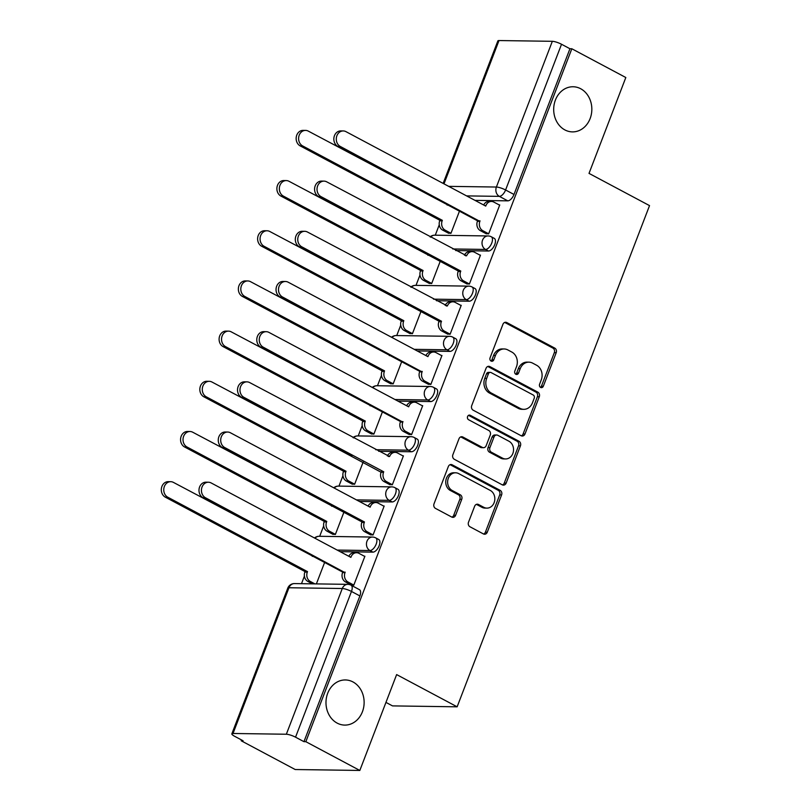 <?xml version="1.0" encoding="UTF-8"?>
<svg xmlns="http://www.w3.org/2000/svg" width="811" height="811" viewBox="0 0 811 811"><rect width="100%" height="100%" fill="white"/><g stroke="black" fill="none" stroke-linecap="round" stroke-linejoin="round"><path stroke-width="1.22" d="M540.613 387.445A2.423 2.048 90.8 0 0 543.319 386.229L556.204 352.684A3.457 2.93 90.8 0 0 554.744 348.101L506.804 322.565A3.457 2.93 90.8 0 0 505.648 322.261A3.457 2.93 90.8 0 0 502.932 324.309L490.057 357.854A2.423 2.048 90.8 0 0 493.787 359.841L495.45 355.502A11.08 9.367 90.8 0 1 504.128 348.963A11.08 9.367 90.8 0 1 507.848 349.936L511.842 352.065A11.08 9.367 90.8 0 1 516.495 366.704L514.823 371.053A2.423 2.048 90.8 0 0 518.553 373.04L520.216 368.691A11.08 9.367 90.8 0 1 528.904 362.162A11.08 9.367 90.8 0 1 532.624 363.125L536.618 365.254A11.08 9.367 90.8 0 1 541.261 379.903L539.589 384.242A2.423 2.048 90.8 0 0 540.613 387.445M540.481 387.374A2.423 2.048 90.8 0 0 541.434 386.198L554.318 352.653A3.457 2.93 90.8 0 0 552.869 348.081L504.929 322.545A3.457 2.93 90.8 0 0 504.706 322.433M490.949 360.986A2.423 2.048 90.8 0 0 491.902 359.82L493.564 355.471L495.45 355.502M515.715 374.185A2.423 2.048 90.8 0 0 516.668 373.009L518.33 368.67L520.216 368.691M352.957 681.929A22.576 19.079 90.8 0 0 345.374 679.953A22.576 19.079 90.8 0 0 326.448 697.663A22.576 19.079 90.8 0 0 337.153 723.108A22.576 19.079 90.8 0 0 344.736 725.095A22.576 19.079 90.8 0 0 363.663 707.385A22.576 19.079 90.8 0 0 352.957 681.929M580.666 88.734A22.576 19.079 90.8 0 0 573.083 86.757A22.576 19.079 90.8 0 0 554.156 104.457A22.576 19.079 90.8 0 0 564.861 129.912A22.576 19.079 90.8 0 0 572.444 131.889A22.576 19.079 90.8 0 0 591.371 114.189A22.576 19.079 90.8 0 0 580.666 88.734M468.515 522.193A3.457 2.93 90.8 0 0 469.964 526.765L483.417 533.932A3.457 2.93 90.8 0 0 484.583 534.236A3.457 2.93 90.8 0 0 487.289 532.188L501.593 494.933A3.457 2.93 90.8 0 0 500.144 490.351L452.203 464.815A3.457 2.93 90.8 0 0 451.038 464.51A3.457 2.93 90.8 0 0 448.331 466.558L434.027 503.813A3.457 2.93 90.8 0 0 435.477 508.396L451.727 517.043A3.457 2.93 90.8 0 0 452.883 517.347A3.457 2.93 90.8 0 0 455.6 515.309L461.723 499.363A3.457 2.93 90.8 0 0 460.273 494.791L452.214 490.493A9.256 7.826 90.8 0 1 447.814 480.051A9.256 7.826 90.8 0 1 455.589 472.793A9.256 7.826 90.8 0 1 458.702 473.604L490.26 490.412A9.256 7.826 90.8 0 1 494.649 500.853A9.256 7.826 90.8 0 1 486.884 508.122A9.256 7.826 90.8 0 1 483.772 507.301L478.51 504.503A3.457 2.93 90.8 0 0 477.355 504.199A3.457 2.93 90.8 0 0 474.638 506.246L468.515 522.193M571.826 48.761L625.818 77.521L589.019 173.392L649.53 205.619L457.14 706.817L396.63 674.59L359.831 770.45L305.838 741.69L571.826 48.761L569.94 48.741L561.526 44.26L505.588 189.987A7.056 3.457 118 0 1 499.353 196.363L466.589 195.897M521.118 435.73A3.457 2.93 90.8 0 0 522.274 436.034A3.457 2.93 90.8 0 0 524.991 433.986L539.295 396.731A3.457 2.93 90.8 0 0 537.845 392.149L489.905 366.613A3.457 2.93 90.8 0 0 488.739 366.308A3.457 2.93 90.8 0 0 486.022 368.356L471.718 405.612A3.457 2.93 90.8 0 0 473.178 410.194L521.118 435.73M520.439 445.827L506.145 483.092A3.457 2.93 90.8 0 1 503.428 485.13A3.457 2.93 90.8 0 1 502.262 484.826L454.322 459.29A3.457 2.93 90.8 0 1 452.873 454.718L458.996 438.771A3.457 2.93 90.8 0 1 461.712 436.724A3.457 2.93 90.8 0 1 462.868 437.028L482.312 447.388A3.457 2.93 90.8 0 0 483.478 447.692A3.457 2.93 90.8 0 0 486.184 445.644L490.25 435.071A3.457 2.93 90.8 0 0 488.8 430.499L468.555 419.713A2.423 2.048 90.8 0 1 470.248 415.293L518.989 441.255A3.457 2.93 90.8 0 1 520.439 445.827L518.564 445.807L504.26 483.062L506.145 483.092M359.831 770.45L295.204 769.527L241.202 740.767L241.516 739.956M439.258 224.819L435.274 235.2M419.997 275L416.013 285.381M400.725 325.181L396.741 335.561M381.464 375.371L377.48 385.752M362.203 425.552L358.219 435.933M342.941 475.733L338.957 486.113M323.67 525.923L319.686 536.304M304.409 576.104L301.499 583.687M385.955 702.397L392.504 705.894L457.14 706.817M305.838 741.69L303.953 741.659L295.539 737.179A7.056 1.5 -159 0 0 286.344 734.239L233.021 733.479A7.056 1.5 -159 0 0 231.855 733.833A7.056 1.5 -159 0 0 234.673 736.307L243.087 740.788L241.202 740.767M569.94 48.741L514.002 194.468A7.056 3.457 118 0 1 507.767 200.844L475.003 200.378M443.151 183.408L497.853 40.915A7.056 1.5 21 0 1 499.008 40.55L552.332 41.31A7.056 1.5 21 0 1 561.526 44.26M448.219 233.061L450.946 233.345L459.452 211.184M485.901 233.609L488.638 233.882L499.748 204.94L499.191 204.93M466.639 283.789L469.376 284.073L480.487 255.12L479.93 255.11M428.948 283.252L431.685 283.536L440.191 261.375M447.378 333.97L450.105 334.254L461.226 305.301L460.658 305.291M409.687 333.433L412.424 333.716L420.929 311.556M428.117 384.161L430.844 384.434L441.954 355.482L441.397 355.482M390.426 383.613L393.163 383.897L401.668 361.736M408.845 434.341L411.582 434.625L422.693 405.672L422.136 405.662M371.164 433.804L373.891 434.088L382.397 411.927M389.584 484.522L392.321 484.806L403.432 455.853L402.874 455.843M351.893 483.985L354.63 484.268L363.135 462.108M370.323 534.713L373.05 534.986L384.171 506.034L383.603 506.034M332.632 534.165L335.369 534.449L343.874 512.288M351.062 584.893L353.789 585.177L364.899 556.224L364.342 556.214M372.918 552.129L369.928 550.537A7.056 3.457 118 0 0 375.838 544.951A7.056 3.457 118 0 0 375.716 537.886L378.707 539.477A7.056 3.457 -62 0 1 378.818 546.543A7.056 3.457 -62 0 1 372.918 552.129L340.154 551.662M392.179 501.948L389.199 500.357A7.056 3.457 118 0 0 395.099 494.771A7.056 3.457 118 0 0 394.977 487.695L397.968 489.286A7.056 3.457 -62 0 1 398.089 496.362A7.056 3.457 -62 0 1 392.179 501.948L359.425 501.482M411.441 451.768L408.46 450.176A7.056 3.457 118 0 0 414.36 444.59A7.056 3.457 118 0 0 414.249 437.514L417.229 439.106A7.056 3.457 -62 0 1 417.351 446.172A7.056 3.457 -62 0 1 411.441 451.768L378.686 451.291M430.712 401.577L427.721 399.985A7.056 3.457 118 0 0 433.632 394.399A7.056 3.457 118 0 0 433.51 387.334L436.49 388.925A7.056 3.457 -62 0 1 436.612 395.991A7.056 3.457 -62 0 1 430.712 401.577L397.948 401.11M449.973 351.396L446.983 349.805A7.056 3.457 118 0 0 452.893 344.219A7.056 3.457 118 0 0 452.771 337.143L455.762 338.734A7.056 3.457 -62 0 1 455.873 345.81A7.056 3.457 -62 0 1 449.973 351.396L417.209 350.93M469.234 301.216L466.254 299.624A7.056 3.457 118 0 0 472.154 294.038A7.056 3.457 118 0 0 472.032 286.962L475.023 288.554A7.056 3.457 -62 0 1 475.145 295.62A7.056 3.457 -62 0 1 469.234 301.216L436.48 300.739M488.496 251.025L485.515 249.443A7.056 3.457 118 0 0 491.415 243.847A7.056 3.457 118 0 0 491.304 236.782L494.284 238.373A7.056 3.457 -62 0 1 494.406 245.439A7.056 3.457 -62 0 1 488.496 251.025L455.741 250.558M303.953 741.659L359.891 595.933A7.056 3.457 -62 0 0 359.435 589.658L351.031 585.177A7.056 3.457 118 0 1 351.477 591.452L295.539 737.179M316.381 583.9L324.613 562.479M528.904 362.162L527.018 362.132A11.08 9.367 90.8 0 0 518.33 368.67M504.128 348.963L502.242 348.933A11.08 9.367 90.8 0 0 493.564 355.471M521.341 435.831A3.457 2.93 90.8 0 0 523.105 433.966L537.409 396.701A3.457 2.93 90.8 0 0 535.959 392.129L488.019 366.592A3.457 2.93 90.8 0 0 487.796 366.481M534.226 398.211A2.423 2.048 90.8 0 0 533.212 395.008L491.131 372.594A2.423 2.048 90.8 0 0 488.425 373.81L486.661 378.392A11.08 9.367 90.8 0 0 491.304 393.041L520.074 408.359A11.08 9.367 90.8 0 0 523.794 409.332A11.08 9.367 90.8 0 0 532.472 402.793L534.226 398.211M490.32 372.381L488.435 372.361A2.423 2.048 90.8 0 0 486.539 373.79L488.425 373.81M523.794 409.332L521.909 409.302A11.08 9.367 90.8 0 1 518.188 408.328L489.418 393.011A11.08 9.367 90.8 0 1 484.775 378.362L486.539 373.79M502.485 484.937A3.457 2.93 90.8 0 0 504.26 483.062M483.478 447.692L481.592 447.662A3.457 2.93 90.8 0 1 480.426 447.358L460.983 437.007A3.457 2.93 90.8 0 0 460.76 436.896M468.494 415.333L517.104 441.225L518.989 441.255M502.485 458.134A9.256 7.826 90.8 0 0 505.598 458.945A9.256 7.826 90.8 0 0 513.363 451.686A9.256 7.826 90.8 0 0 508.973 441.245L497.853 435.314A3.457 2.93 90.8 0 0 496.687 435.01A3.457 2.93 90.8 0 0 493.98 437.058L489.915 447.631A3.457 2.93 90.8 0 0 491.365 452.214L502.485 458.134L500.6 458.103A9.256 7.826 90.8 0 0 503.712 458.914L505.598 458.945M496.687 435.01L494.801 434.99A3.457 2.93 90.8 0 0 492.095 437.028L493.98 437.058M500.6 458.103L489.479 452.183A3.457 2.93 90.8 0 1 488.029 447.611L492.095 437.028M518.564 445.807A3.457 2.93 90.8 0 0 517.104 441.225M486.884 508.122L484.998 508.091A9.256 7.826 90.8 0 1 481.886 507.28L476.625 504.472A3.457 2.93 90.8 0 0 476.402 504.371M455.589 472.793L453.704 472.762A9.256 7.826 90.8 0 0 445.938 480.031A9.256 7.826 90.8 0 0 450.328 490.473L452.214 490.493M451.95 517.154A3.457 2.93 90.8 0 0 453.714 515.279L459.837 499.333A3.457 2.93 90.8 0 0 458.387 494.761L450.328 490.473M483.64 534.033A3.457 2.93 90.8 0 0 485.404 532.168L499.708 494.903A3.457 2.93 90.8 0 0 498.258 490.331L450.318 464.794A3.457 2.93 90.8 0 0 450.095 464.683M448.686 233.315L442.674 230.111A7.056 5.961 -89.2 0 1 439.714 220.785L442.167 220.825A7.056 5.961 90.8 0 0 445.127 230.152L450.977 233.264M448.179 205.173L308.292 131.108A8.11 6.853 90.8 0 0 305.575 130.399A8.11 6.853 90.8 0 0 298.762 136.765A8.11 6.853 90.8 0 0 302.615 145.909L442.35 220.339M439.907 220.308L300.161 145.879A8.11 6.853 -89.2 0 1 296.319 136.724A8.11 6.853 -89.2 0 1 303.121 130.368L305.575 130.399M499.657 205.173L493.798 202.061A7.056 5.961 90.8 0 0 491.436 201.442A7.056 5.961 90.8 0 0 485.911 205.599L485.718 206.085L345.983 131.656A8.11 6.853 90.8 0 0 343.256 130.936A8.11 6.853 90.8 0 0 336.453 137.302A8.11 6.853 90.8 0 0 340.296 146.446L479.859 221.362A7.056 5.961 90.8 0 0 482.809 230.689L480.365 230.648A7.056 5.961 -89.2 0 1 477.405 221.332L477.588 220.845L337.852 146.416A8.11 6.853 -89.2 0 1 334 137.272A8.11 6.853 -89.2 0 1 340.802 130.906L343.256 130.936M486.377 233.852L480.365 230.648M483.701 205.011A7.056 5.961 -89.2 0 1 488.982 201.402L491.436 201.442M488.668 233.811L482.809 230.689M480.041 220.886L477.588 220.845M429.424 283.495L423.413 280.302A7.056 5.961 -89.2 0 1 420.453 270.975L422.906 271.006A7.056 5.961 90.8 0 0 425.866 280.332L431.716 283.455M428.907 255.364L289.03 181.299A8.11 6.853 90.8 0 0 286.303 180.579A8.11 6.853 90.8 0 0 279.501 186.946A8.11 6.853 90.8 0 0 283.353 196.09L423.089 270.529M420.635 270.489L280.9 196.059A8.11 6.853 -89.2 0 1 277.048 186.915A8.11 6.853 -89.2 0 1 283.86 180.549L286.303 180.579M410.153 333.686L404.152 330.482A7.056 5.961 -89.2 0 1 401.192 321.156L403.645 321.197A7.056 5.961 90.8 0 0 406.595 330.513L412.454 333.635M409.646 305.544L269.769 231.48A8.11 6.853 90.8 0 0 267.042 230.77A8.11 6.853 90.8 0 0 260.24 237.126A8.11 6.853 90.8 0 0 264.082 246.28L403.827 320.71M401.374 320.68L261.639 246.24A8.11 6.853 -89.2 0 1 257.786 237.096A8.11 6.853 -89.2 0 1 264.589 230.729L267.042 230.77M480.396 255.364L474.536 252.241A7.056 5.961 90.8 0 0 472.174 251.623A7.056 5.961 90.8 0 0 466.639 255.789L326.721 181.836A8.11 6.853 90.8 0 0 323.995 181.127A8.11 6.853 90.8 0 0 317.192 187.483A8.11 6.853 90.8 0 0 321.034 196.637L460.78 271.067L460.587 271.543A7.056 5.961 90.8 0 0 463.547 280.87L461.094 280.839A7.056 5.961 -89.2 0 1 458.144 271.513L458.327 271.026L318.591 196.597A8.11 6.853 -89.2 0 1 314.739 187.453A8.11 6.853 -89.2 0 1 321.541 181.086L323.995 181.127M467.106 284.043L461.094 280.839M464.429 255.191A7.056 5.961 -89.2 0 1 469.721 251.592L472.174 251.623M469.407 283.992L463.547 280.87M460.78 271.067L458.327 271.026M461.135 305.544L455.275 302.422A7.056 5.961 90.8 0 0 452.903 301.804A7.056 5.961 90.8 0 0 447.378 305.97L307.45 232.017A8.11 6.853 90.8 0 0 304.733 231.307A8.11 6.853 90.8 0 0 297.921 237.674A8.11 6.853 90.8 0 0 301.773 246.818L441.508 321.247L441.326 321.734A7.056 5.961 90.8 0 0 444.286 331.06L441.833 331.02A7.056 5.961 -89.2 0 1 438.873 321.693L439.065 321.217L299.32 246.777A8.11 6.853 -89.2 0 1 295.478 237.633A8.11 6.853 -89.2 0 1 302.28 231.277L304.733 231.307M447.844 334.223L441.833 331.02M445.168 305.372A7.056 5.961 -89.2 0 1 450.46 301.773L452.903 301.804M450.135 334.173L444.286 331.06M441.508 321.247L439.065 321.217M390.892 383.867L384.88 380.663A7.056 5.961 -89.2 0 1 381.93 371.337L384.373 371.377A7.056 5.961 90.8 0 0 387.334 380.704L393.193 383.816M390.385 355.725L250.498 281.66A8.11 6.853 90.8 0 0 247.781 280.951A8.11 6.853 90.8 0 0 240.979 287.317A8.11 6.853 90.8 0 0 244.821 296.461L384.566 370.891M382.113 370.86L242.377 296.431A8.11 6.853 -89.2 0 1 238.525 287.276A8.11 6.853 -89.2 0 1 245.327 280.92L247.781 280.951M371.631 434.047L365.619 430.854A7.056 5.961 -89.2 0 1 362.659 421.527L365.112 421.558A7.056 5.961 90.8 0 0 368.072 430.884L373.922 434.007M371.124 405.916L231.236 331.851A8.11 6.853 90.8 0 0 228.52 331.131A8.11 6.853 90.8 0 0 221.707 337.498A8.11 6.853 90.8 0 0 225.559 346.642L365.295 421.081M362.852 421.041L223.106 346.611A8.11 6.853 -89.2 0 1 219.264 337.467A8.11 6.853 -89.2 0 1 226.066 331.101L228.52 331.131M352.369 484.238L346.358 481.035A7.056 5.961 -89.2 0 1 343.398 471.708L345.851 471.749A7.056 5.961 90.8 0 0 348.811 481.065L354.66 484.187M351.852 456.096L211.975 382.032A8.11 6.853 90.8 0 0 209.248 381.322A8.11 6.853 90.8 0 0 202.446 387.678A8.11 6.853 90.8 0 0 206.298 396.832L346.033 471.262M343.58 471.221L203.845 396.792A8.11 6.853 -89.2 0 1 199.993 387.648A8.11 6.853 -89.2 0 1 206.805 381.282L209.248 381.322M441.863 355.725L436.014 352.613A7.056 5.961 90.8 0 0 433.642 351.994A7.056 5.961 90.8 0 0 428.117 356.151L427.924 356.637L288.189 282.208A8.11 6.853 90.8 0 0 285.462 281.488A8.11 6.853 90.8 0 0 278.66 287.854A8.11 6.853 90.8 0 0 282.512 296.998L422.065 371.914A7.056 5.961 90.8 0 0 425.025 381.241L422.572 381.2A7.056 5.961 -89.2 0 1 419.611 371.884L419.804 371.397L280.059 296.968A8.11 6.853 -89.2 0 1 276.206 287.824A8.11 6.853 -89.2 0 1 283.019 281.458L285.462 281.488M428.583 384.404L422.572 381.2M425.907 355.553A7.056 5.961 -89.2 0 1 431.188 351.954L433.642 351.994M430.874 384.363L425.025 381.241M422.247 371.438L419.804 371.397M422.602 405.916L416.742 402.793A7.056 5.961 90.8 0 0 414.38 402.175A7.056 5.961 90.8 0 0 408.856 406.341L408.663 406.818L268.928 332.388A8.11 6.853 90.8 0 0 266.201 331.679A8.11 6.853 90.8 0 0 259.398 338.035A8.11 6.853 90.8 0 0 263.24 347.189L402.803 422.095A7.056 5.961 90.8 0 0 405.753 431.422L403.31 431.391A7.056 5.961 -89.2 0 1 400.35 422.065L400.533 421.578L260.797 347.149A8.11 6.853 -89.2 0 1 256.945 338.005A8.11 6.853 -89.2 0 1 263.747 331.638L266.201 331.679M409.322 434.595L403.31 431.391M406.646 405.743A7.056 5.961 -89.2 0 1 411.927 402.134L414.38 402.175M411.613 434.544L405.753 431.422M402.986 421.619L400.533 421.578M403.341 456.096L397.481 452.974A7.056 5.961 90.8 0 0 395.119 452.356A7.056 5.961 90.8 0 0 389.584 456.522L249.666 382.569A8.11 6.853 90.8 0 0 246.939 381.859A8.11 6.853 90.8 0 0 240.137 388.226A8.11 6.853 90.8 0 0 243.979 397.37L383.725 471.799L383.532 472.286A7.056 5.961 90.8 0 0 386.492 481.612L384.039 481.572A7.056 5.961 -89.2 0 1 381.089 472.245L241.536 397.329A8.11 6.853 -89.2 0 1 237.684 388.185A8.11 6.853 -89.2 0 1 244.486 381.829L246.939 381.859M390.05 484.775L384.039 481.572M387.374 455.924A7.056 5.961 -89.2 0 1 392.666 452.325L395.119 452.356M392.352 484.725L386.492 481.612M383.725 471.799L381.271 471.769M333.098 534.419L327.097 531.215A7.056 5.961 -89.2 0 1 324.136 521.889L326.59 521.929A7.056 5.961 90.8 0 0 329.54 531.256L335.399 534.368M332.591 506.277L192.714 432.212A8.11 6.853 90.8 0 0 189.987 431.503A8.11 6.853 90.8 0 0 183.185 437.869A8.11 6.853 90.8 0 0 187.027 447.013L326.772 521.443M324.319 521.412L184.584 446.983A8.11 6.853 -89.2 0 1 180.731 437.828A8.11 6.853 -89.2 0 1 187.534 431.472L189.987 431.503M384.079 506.277L378.22 503.165A7.056 5.961 90.8 0 0 375.848 502.546A7.056 5.961 90.8 0 0 370.323 506.703L370.14 507.189L230.395 432.76A8.11 6.853 90.8 0 0 227.678 432.04A8.11 6.853 90.8 0 0 220.866 438.406A8.11 6.853 90.8 0 0 224.718 447.55L364.453 521.98L364.271 522.466A7.056 5.961 90.8 0 0 367.231 531.793L364.778 531.752A7.056 5.961 -89.2 0 1 361.818 522.436L362.01 521.949L222.265 447.52A8.11 6.853 -89.2 0 1 218.423 438.376A8.11 6.853 -89.2 0 1 225.225 432.01L227.678 432.04M370.789 534.956L364.778 531.752M368.113 506.105A7.056 5.961 -89.2 0 1 373.405 502.506L375.848 502.546M373.08 534.915L367.231 531.793M364.453 521.98L362.01 521.949M312.407 583.839L307.825 581.406A7.056 5.961 -89.2 0 1 304.875 572.079L307.318 572.11A7.056 5.961 90.8 0 0 310.278 581.436L314.861 583.879M313.33 556.468L173.442 482.403A8.11 6.853 90.8 0 0 170.726 481.683A8.11 6.853 90.8 0 0 163.923 488.05A8.11 6.853 90.8 0 0 167.765 497.194L307.511 571.633M305.058 571.593L165.322 497.163A8.11 6.853 -89.2 0 1 161.47 488.019A8.11 6.853 -89.2 0 1 168.272 481.653L170.726 481.683M364.808 556.468L358.959 553.345A7.056 5.961 90.8 0 0 356.587 552.727A7.056 5.961 90.8 0 0 351.062 556.883L350.869 557.37L211.134 482.94A8.11 6.853 90.8 0 0 208.407 482.231A8.11 6.853 90.8 0 0 201.604 488.587A8.11 6.853 90.8 0 0 205.457 497.741L345.01 572.647A7.056 5.961 90.8 0 0 347.97 581.974L345.516 581.943A7.056 5.961 -89.2 0 1 342.556 572.617L342.749 572.13L203.003 497.701A8.11 6.853 -89.2 0 1 199.151 488.557A8.11 6.853 -89.2 0 1 205.964 482.19L208.407 482.231M351.528 585.147L345.516 581.943M348.852 556.295A7.056 5.961 -89.2 0 1 354.133 552.686L356.587 552.727M353.819 585.096L347.97 581.974M345.192 572.171L342.749 572.13M541.434 386.198L543.319 386.229M491.902 359.82L493.787 359.841M516.668 373.009L518.553 373.04M286.344 734.239L342.283 588.512L288.959 587.752L233.021 733.479M507.767 200.844L499.353 196.363A7.056 5.961 90.8 0 1 496.393 187.037L552.332 41.31M448.686 186.358L496.393 187.037A7.056 1.5 21 0 1 505.588 189.987L514.002 194.468M499.008 40.55L443.992 183.854M375.716 537.886A7.056 7.056 0 0 0 372.502 537.054A7.056 5.961 -89.2 0 0 366.977 541.221A7.056 5.961 -89.2 0 0 369.928 550.537L337.173 550.071M394.977 487.695A7.056 7.056 0 0 0 391.764 486.874A7.056 5.961 -89.2 0 0 386.239 491.03A7.056 5.961 -89.2 0 0 389.199 500.357L356.435 499.89M414.249 437.514A7.056 7.056 0 0 0 411.025 436.683A7.056 5.961 -89.2 0 0 405.5 440.849A7.056 5.961 -89.2 0 0 408.46 450.176L375.696 449.71M433.51 387.334A7.056 7.056 0 0 0 430.296 386.502A7.056 5.961 -89.2 0 0 424.761 390.669A7.056 5.961 -89.2 0 0 427.721 399.985L394.967 399.519M452.771 337.143A7.056 7.056 0 0 0 449.558 336.322A7.056 5.961 -89.2 0 0 444.033 340.478A7.056 5.961 -89.2 0 0 446.983 349.805L414.228 349.338M472.032 286.962A7.056 7.056 0 0 0 468.819 286.131A7.056 5.961 -89.2 0 0 463.294 290.297A7.056 5.961 -89.2 0 0 466.254 299.624L433.49 299.158M491.304 236.782A7.056 7.056 0 0 0 488.08 235.95A7.056 5.961 -89.2 0 0 482.555 240.117A7.056 5.961 -89.2 0 0 485.515 249.443L452.751 248.967M430.063 236.883A7.056 7.056 0 0 1 434.757 235.19A7.056 5.961 90.8 0 0 430.56 237.147M410.802 287.074A7.056 7.056 0 0 1 415.496 285.371A7.056 5.961 90.8 0 0 411.289 287.327M391.541 337.254A7.056 7.056 0 0 1 396.234 335.551A7.056 5.961 90.8 0 0 392.027 337.508M372.279 387.435A7.056 7.056 0 0 1 376.963 385.742A7.056 5.961 90.8 0 0 372.766 387.699M353.008 437.616A7.056 7.056 0 0 1 357.702 435.923A7.056 5.961 90.8 0 0 353.505 437.879M333.747 487.806A7.056 7.056 0 0 1 338.44 486.103A7.056 5.961 90.8 0 0 334.233 488.06M314.486 537.987A7.056 7.056 0 0 1 319.179 536.294A7.056 5.961 90.8 0 0 314.972 538.251M359.891 595.933L351.477 591.452A7.056 1.5 21 0 0 342.283 588.512A7.056 5.961 -89.2 0 1 347.807 584.346L294.484 583.585A7.056 7.056 0 0 0 287.793 588.107L231.855 733.833M287.793 588.107A7.056 1.5 -159 0 1 288.959 587.752A7.056 5.961 -89.2 0 1 294.484 583.585M504.929 322.545L506.804 322.565M552.869 348.081L554.744 348.101M554.318 352.653L556.204 352.684M488.019 366.592L489.905 366.613M535.959 392.129L537.845 392.149M537.409 396.701L539.295 396.731M523.105 433.966L524.991 433.986M484.775 378.362L486.661 378.392M489.418 393.011L491.304 393.041M518.188 408.328L520.074 408.359M460.983 437.007L462.868 437.028M480.426 447.358L482.312 447.388M468.616 415.273L470.248 415.293M488.029 447.611L489.915 447.631M489.479 452.183L491.365 452.214M476.625 504.472L478.51 504.503M481.886 507.28L483.772 507.301M458.387 494.761L460.273 494.791M459.837 499.333L461.723 499.363M453.714 515.279L455.6 515.309M450.318 464.794L452.203 464.815M498.258 490.331L500.144 490.351M499.708 494.903L501.593 494.933M485.404 532.168L487.289 532.188M439.714 220.785L442.167 220.825M442.674 230.111L445.127 230.152M447.094 205.041L447.946 205.061M300.161 145.879L302.615 145.909M485.911 205.599L484.785 205.589M479.859 221.362L477.405 221.332M340.296 146.446L337.852 146.416M420.453 270.975L422.906 271.006M423.413 280.302L425.866 280.332M427.833 255.232L428.684 255.242M280.9 196.059L283.353 196.09M401.192 321.156L403.645 321.197M404.152 330.482L406.595 330.513M408.572 305.412L409.423 305.423M261.639 246.24L264.082 246.28M466.639 255.789L465.524 255.769M460.587 271.543L458.144 271.513M321.034 196.637L318.591 196.597M447.378 305.97L446.253 305.95M441.326 321.734L438.873 321.693M301.773 246.818L299.32 246.777M381.93 371.337L384.373 371.377M384.88 380.663L387.334 380.704M389.31 355.593L390.162 355.613M242.377 296.431L244.821 296.461M362.659 421.527L365.112 421.558M365.619 430.854L368.072 430.884M370.039 405.784L370.891 405.794M223.106 346.611L225.559 346.642M343.398 471.708L345.851 471.749M346.358 481.035L348.811 481.065M350.778 455.964L351.629 455.975M203.845 396.792L206.298 396.832M428.117 356.151L426.991 356.141M422.065 371.914L419.611 371.884M282.512 296.998L280.059 296.968M408.856 406.341L407.73 406.321M402.803 422.095L400.35 422.065M263.24 347.189L260.797 347.149M389.584 456.522L388.469 456.502M383.532 472.286L381.089 472.245M243.979 397.37L241.536 397.329M324.136 521.889L326.59 521.929M327.097 531.215L329.54 531.256M331.517 506.145L332.368 506.165M184.584 446.983L187.027 447.013M370.323 506.703L369.198 506.693M364.271 522.466L361.818 522.436M224.718 447.55L222.265 447.52M304.875 572.079L307.318 572.11M307.825 581.406L310.278 581.436M312.255 556.336L313.107 556.346M165.322 497.163L167.765 497.194M351.062 556.883L349.936 556.873M345.01 572.647L342.556 572.617M205.457 497.741L203.003 497.701M434.757 235.19L488.08 235.95M415.496 285.371L468.819 286.131M396.234 335.551L449.558 336.322M376.963 385.742L430.296 386.502M357.702 435.923L411.025 436.683M338.44 486.103L391.764 486.874M319.179 536.294L372.502 537.054M351.031 585.177A7.056 7.056 0 0 0 347.807 584.346"/></g></svg>
